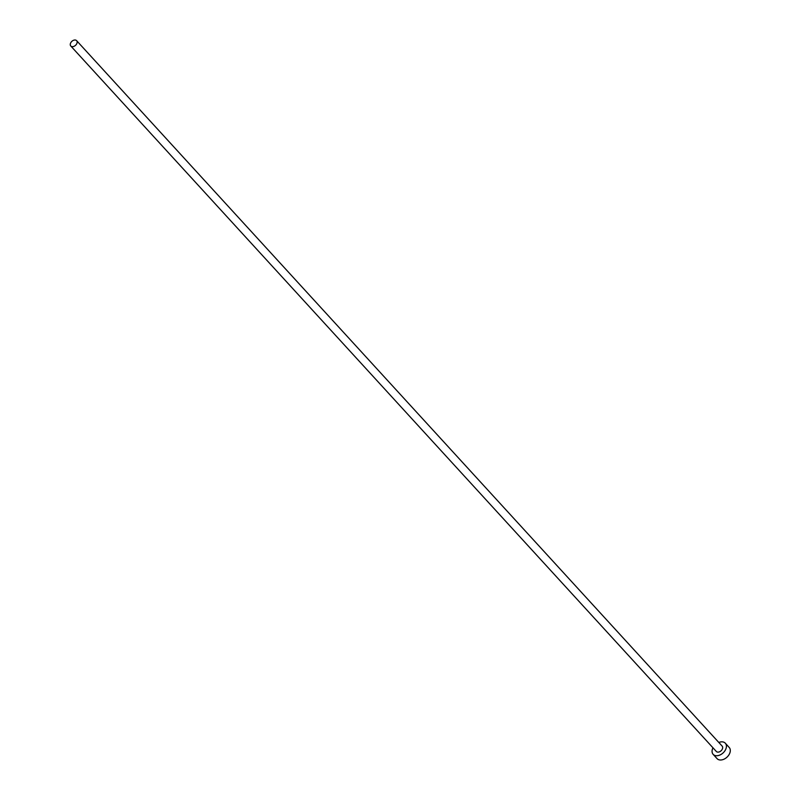 <?xml version="1.0" encoding="UTF-8"?>
<svg xmlns="http://www.w3.org/2000/svg" width="800" height="800" viewBox="0 0 800 800"><rect width="100%" height="100%" fill="white"/><g stroke="black" fill="none" stroke-linecap="round" stroke-linejoin="round"><path stroke-width="1.2" d="M72.52 46.67A3.96 2.71 -42.5 0 0 76.38 44.36A3.96 2.71 -42.5 0 0 76.62 40.66A3.96 2.71 -42.5 0 0 74.87 40A3.96 2.71 -42.5 0 0 71.02 42.32A3.96 2.71 -42.5 0 0 70.78 46.01A3.96 2.71 -42.5 0 0 72.52 46.67M70.78 46.01L716.32 751.46A3.96 2.71 -42.5 0 0 718.07 752.13A3.96 2.71 -42.5 0 0 721.92 749.81A3.96 2.71 -42.5 0 0 722.16 746.12L76.62 40.66M712.98 747.81A8.25 5.65 -42.5 0 0 713.16 754.36A8.25 5.65 -42.5 0 0 716.79 755.74A8.25 5.65 -42.5 0 0 724.83 750.92A8.25 5.65 -42.5 0 0 725.33 743.22A8.25 5.65 -42.5 0 0 721.69 741.84A8.25 5.65 -42.5 0 0 718.82 742.46M713.16 754.36L717.05 758.62A8.25 5.65 -42.5 0 0 720.69 760A8.25 5.65 -42.5 0 0 728.72 755.17A8.25 5.65 -42.5 0 0 729.22 747.48L725.33 743.22"/></g></svg>
